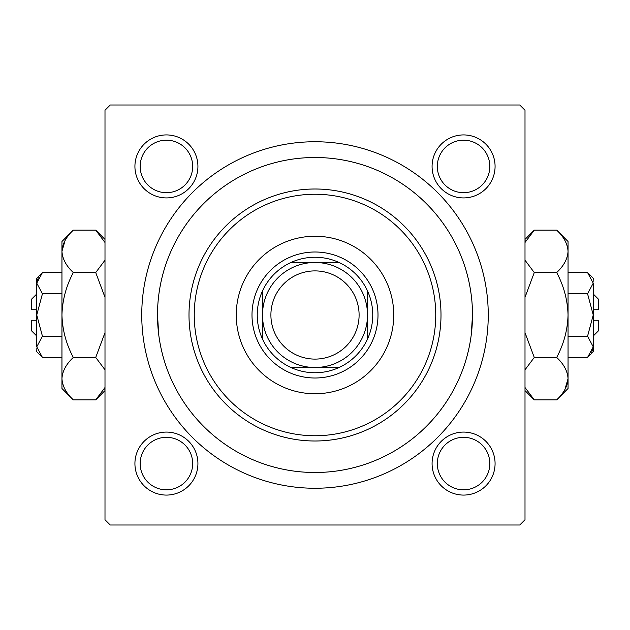 <?xml version="1.0" encoding="UTF-8"?>
<svg xmlns="http://www.w3.org/2000/svg" width="630" height="630" viewBox="0 0 630 630"><rect width="100%" height="100%" fill="white"/><g stroke="black" fill="none" stroke-linecap="round" stroke-linejoin="round"><path stroke-width="0.94" d="M134.922 463.578A31.5 31.5 0 0 1 166.422 432.078A31.5 31.5 0 0 1 197.922 463.578A31.5 31.5 0 0 1 166.422 495.078A31.5 31.5 0 0 1 134.922 463.578M192.678 463.578A26.247 26.247 0 0 0 166.422 437.322A26.247 26.247 0 0 0 140.175 463.578A26.247 26.247 0 0 0 166.422 489.825A26.247 26.247 0 0 0 192.678 463.578M134.922 166.422A31.5 31.5 0 0 1 166.422 134.922A31.5 31.5 0 0 1 197.922 166.422A31.5 31.5 0 0 1 166.422 197.922A31.5 31.5 0 0 1 134.922 166.422M192.678 166.422A26.247 26.247 0 0 0 166.422 140.175A26.247 26.247 0 0 0 140.175 166.422A26.247 26.247 0 0 0 166.422 192.678A26.247 26.247 0 0 0 192.678 166.422M432.078 166.422A31.5 31.5 0 0 1 463.578 134.922A31.5 31.5 0 0 1 495.078 166.422A31.5 31.5 0 0 1 463.578 197.922A31.5 31.5 0 0 1 432.078 166.422M489.825 166.422A26.247 26.247 0 0 0 463.578 140.175A26.247 26.247 0 0 0 437.322 166.422A26.247 26.247 0 0 0 463.578 192.678A26.247 26.247 0 0 0 489.825 166.422M432.078 463.578A31.5 31.5 0 0 1 463.578 432.078A31.5 31.5 0 0 1 495.078 463.578A31.5 31.5 0 0 1 463.578 495.078A31.5 31.5 0 0 1 432.078 463.578M489.825 463.578A26.247 26.247 0 0 0 463.578 437.322A26.247 26.247 0 0 0 437.322 463.578A26.247 26.247 0 0 0 463.578 489.825A26.247 26.247 0 0 0 489.825 463.578M141.75 315A173.25 173.25 0 0 1 315 141.75A173.25 173.25 0 0 1 488.25 315A173.25 173.25 0 0 1 315 488.25A173.25 173.25 0 0 1 141.75 315M519.75 104.997L110.25 104.997L104.997 110.25L104.997 519.75L110.25 525.003L519.75 525.003L525.003 519.75L525.003 110.25L519.75 104.997M158.768 334.94L157.5 315A157.5 157.5 0 0 0 315 472.5A157.5 157.5 0 0 0 472.5 315A157.5 157.5 0 0 0 315 157.5A157.5 157.5 0 0 0 157.5 315M471.232 334.94L472.5 315M393.75 315A78.75 78.75 0 0 0 315 236.25A78.75 78.75 0 0 0 236.25 315A78.75 78.75 0 0 0 315 393.75A78.75 78.75 0 0 0 393.75 315M194.253 315A120.747 120.747 0 0 0 315 435.747A120.747 120.747 0 0 0 435.747 315A120.747 120.747 0 0 0 315 194.253A120.747 120.747 0 0 0 194.253 315M441 315A126 126 0 0 1 315 441A126 126 0 0 1 189 315A126 126 0 0 1 315 189A126 126 0 0 1 441 315M315 257.253A57.747 57.747 0 0 0 290.942 262.497L339.058 262.497A57.747 57.747 0 0 0 315 257.253M315 378A63 63 0 0 1 252 315A63 63 0 0 1 315 252A63 63 0 0 1 378 315A63 63 0 0 1 315 378M290.942 367.503A57.747 57.747 0 0 0 339.058 367.503L290.942 367.503A57.747 57.747 0 0 1 262.497 339.058L262.497 290.942A57.747 57.747 0 0 0 262.497 339.058M367.503 339.058A57.747 57.747 0 0 0 367.503 290.942L367.503 339.058A57.747 57.747 0 0 1 339.058 367.503M339.058 262.497A57.747 57.747 0 0 1 367.503 290.942M262.497 290.942A57.747 57.747 0 0 1 290.942 262.497M270.9 315A44.1 44.1 0 0 0 315 359.1A44.1 44.1 0 0 0 359.1 315A44.1 44.1 0 0 0 315 270.9A44.1 44.1 0 0 0 270.9 315M367.503 315A52.503 52.503 0 0 1 315 367.503A52.503 52.503 0 0 1 262.497 315A52.503 52.503 0 0 1 315 262.497A52.503 52.503 0 0 1 367.503 315M36.753 336.003L31.5 330.75L31.5 320.253L36.753 320.253M36.871 348.288L36.753 351.753L42.438 357.438L36.753 346.823L42.438 336.215L36.753 315L42.438 293.785L36.753 283.177L42.438 272.562L61.953 272.562M42.438 293.785L61.953 293.785M38.328 277.736L36.871 281.712M42.438 357.438L61.953 357.438M42.438 336.215L61.953 336.215M103.958 389.505L104.997 387.497L95.728 399.869L73.324 399.869L61.953 388.497L61.953 241.503L73.324 230.131L95.728 230.131L104.997 242.503M73.324 399.869C66.213 393.262 62.425 386.19 61.953 378.654C62.386 371.204 66.174 364.124 73.324 357.438C66.197 344.161 62.409 330.018 61.953 315C62.401 300.037 66.197 285.894 73.324 272.562C66.213 265.962 62.425 258.883 61.953 251.346C62.386 243.897 66.174 236.825 73.324 230.131M73.324 272.562L95.728 272.562L104.997 297.305M104.997 260.19L95.728 272.562M65.087 240.495L61.953 251.346M61.953 378.654L62.189 381.583M73.324 357.438L95.728 357.438L104.997 369.802M104.997 332.687L95.728 357.438M36.753 346.823L36.753 278.247L42.438 272.562M36.753 309.747L31.5 309.747L31.5 299.25L36.753 293.997M593.247 293.997L598.5 299.25L598.5 309.747L593.247 309.747M593.129 281.712L593.247 278.247L587.562 272.562L593.247 283.177L587.562 293.785L593.247 315L587.562 336.215L593.247 346.823L587.562 357.438L568.047 357.438M587.562 336.215L568.047 336.215M591.672 352.264L593.129 348.288M587.562 272.562L568.047 272.562M587.562 293.785L568.047 293.785M526.042 240.495L525.003 242.503L534.272 230.131L556.676 230.131L568.047 241.503L568.047 388.497L556.676 399.869L534.272 399.869L525.003 387.497M556.676 230.131C563.787 236.738 567.575 243.81 568.047 251.346C567.614 258.796 563.826 265.876 556.676 272.562C563.803 285.839 567.591 299.982 568.047 315C567.598 329.962 563.803 344.106 556.676 357.438C563.787 364.038 567.575 371.117 568.047 378.654C567.614 386.103 563.826 393.175 556.676 399.869M556.676 357.438L534.272 357.438L525.003 332.695M525.003 369.81L534.272 357.438M564.913 389.505L568.047 378.654M568.047 251.346L567.811 248.417M556.676 272.562L534.272 272.562L525.003 260.198M525.003 297.313L534.272 272.562M593.247 283.177L593.247 351.753L587.562 357.438M593.247 320.253L598.5 320.253L598.5 330.75L593.247 336.003M104.997 390.6L95.728 399.869M104.997 239.4L95.728 230.131M525.003 239.4L534.272 230.131M525.003 390.6L534.272 399.869"/></g></svg>
